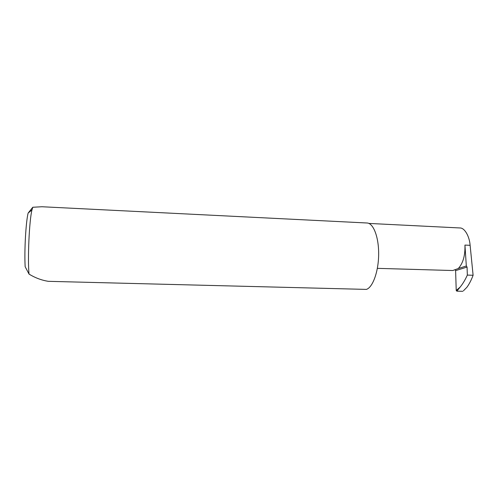 <?xml version="1.0" encoding="UTF-8"?>
<svg xmlns="http://www.w3.org/2000/svg" width="498" height="498" viewBox="0 0 498 498"><rect width="100%" height="100%" fill="white"/><g stroke="black" fill="none" stroke-linecap="round" stroke-linejoin="round"><path stroke-width="0.75" d="M377.366 268.354L452.744 270.526L458.285 268.522C463.053 263.299 465.269 255.48 464.939 245.084L470.118 245.309L473.1 275.269C471.338 280.013 469.278 284.016 466.912 287.265L463.439 290.801M41.957 206.745L32.781 207.261L31.972 209.913C29.289 220.191 27.49 259.109 29.04 274.099C35.221 277.878 41.658 280.287 48.35 281.326L366.397 289.4C372.778 287.414 378.542 271.572 378.654 254.322C378.835 237.06 373.369 223.092 367.057 222.998L41.957 206.745M368.869 223.421L459.897 227.96C464.634 227.704 469.508 236.444 470.118 245.309M455.048 269.661L455.608 270.619L456.224 290.477L460.177 287.06C462.829 283.81 465.213 279.82 467.336 275.089L473.1 275.269M458.285 268.522L466.321 265.994L467.062 267.059L467.336 275.089M460.177 287.06L456.828 291.156L456.224 290.477M466.321 265.994L464.939 245.084M456.828 291.156L462.798 291.311M29.04 274.099L25.161 266.723C24.215 251.117 25.884 221.579 28.143 213.057L32.781 207.261M467.062 267.059L455.608 270.619M28.143 213.057L31.972 209.913"/></g></svg>
